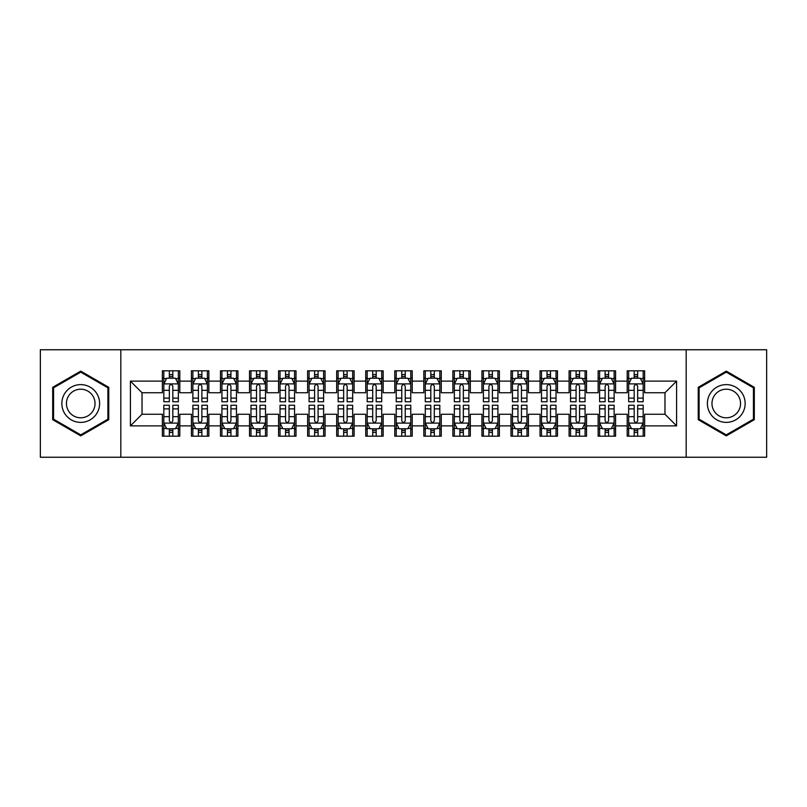 <?xml version="1.0" encoding="UTF-8"?>
<svg xmlns="http://www.w3.org/2000/svg" width="807" height="807" viewBox="0 0 807 807"><rect width="100%" height="100%" fill="white"/><g stroke="black" fill="none" stroke-linecap="round" stroke-linejoin="round"><path stroke-width="1.21" d="M686.172 457.246L766.65 457.246L766.65 349.754L686.172 349.754L686.172 457.246L120.828 457.246L120.828 349.754L40.35 349.754L40.35 457.246L120.828 457.246M686.172 349.754L120.828 349.754M130.411 425.874L130.411 381.126L162.368 381.126L162.368 392.747L142.032 392.747L142.032 414.253L130.411 425.874L162.368 425.874L162.368 436.183L179.8 436.183L179.8 425.874L191.42 425.874L191.42 436.183L208.852 436.183L208.852 425.874L220.472 425.874L220.472 436.183L237.904 436.183L237.904 425.874L249.524 425.874L249.524 436.183L266.956 436.183L266.956 425.874L278.576 425.874L278.576 436.183L296.008 436.183L296.008 425.874L307.628 425.874L307.628 436.183L325.06 436.183L325.06 425.874L336.68 425.874L336.68 436.183L354.112 436.183L354.112 425.874L365.732 425.874L365.732 436.183L383.164 436.183L383.164 425.874L394.784 425.874L394.784 436.183L412.216 436.183L412.216 425.874L423.836 425.874L423.836 436.183L441.268 436.183L441.268 425.874L452.888 425.874L452.888 436.183L470.32 436.183L470.32 425.874L481.94 425.874L481.94 436.183L499.372 436.183L499.372 425.874L510.992 425.874L510.992 436.183L528.424 436.183L528.424 425.874L540.044 425.874L540.044 436.183L557.476 436.183L557.476 425.874L569.096 425.874L569.096 436.183L586.528 436.183L586.528 425.874L598.148 425.874L598.148 436.183L615.58 436.183L615.58 425.874L627.2 425.874L627.2 436.183L644.632 436.183L644.632 414.253L664.968 414.253L664.968 392.747L644.632 392.747L644.632 381.126L676.589 381.126L676.589 425.874L644.632 425.874M644.632 381.126L644.632 370.817L627.2 370.817L627.2 381.126L615.58 381.126L615.58 370.817L598.148 370.817L598.148 381.126L586.528 381.126L586.528 370.817L569.096 370.817L569.096 381.126L557.476 381.126L557.476 370.817L540.044 370.817L540.044 381.126L528.424 381.126L528.424 370.817L510.992 370.817L510.992 381.126L499.372 381.126L499.372 370.817L481.94 370.817L481.94 381.126L470.32 381.126L470.32 370.817L452.888 370.817L452.888 381.126L441.268 381.126L441.268 370.817L423.836 370.817L423.836 381.126L412.216 381.126L412.216 370.817L394.784 370.817L394.784 381.126L383.164 381.126L383.164 370.817L365.732 370.817L365.732 381.126L354.112 381.126L354.112 370.817L336.68 370.817L336.68 381.126L325.06 381.126L325.06 370.817L307.628 370.817L307.628 381.126L296.008 381.126L296.008 370.817L278.576 370.817L278.576 381.126L266.956 381.126L266.956 370.817L249.524 370.817L249.524 381.126L237.904 381.126L237.904 370.817L220.472 370.817L220.472 381.126L208.852 381.126L208.852 370.817L191.42 370.817L191.42 381.126L179.8 381.126L179.8 370.817L162.368 370.817L162.368 381.126M615.58 425.874L615.58 414.253L627.2 414.253L627.2 425.874M676.589 381.126L664.968 392.747M586.528 425.874L586.528 414.253L598.148 414.253L598.148 425.874M627.2 381.126L627.2 392.747L615.58 392.747L615.58 381.126M557.476 425.874L557.476 414.253L569.096 414.253L569.096 425.874M598.148 381.126L598.148 392.747L586.528 392.747L586.528 381.126M528.424 425.874L528.424 414.253L540.044 414.253L540.044 425.874M569.096 381.126L569.096 392.747L557.476 392.747L557.476 381.126M499.372 425.874L499.372 414.253L510.992 414.253L510.992 425.874M540.044 381.126L540.044 392.747L528.424 392.747L528.424 381.126M470.32 425.874L470.32 414.253L481.94 414.253L481.94 425.874M510.992 381.126L510.992 392.747L499.372 392.747L499.372 381.126M441.268 425.874L441.268 414.253L452.888 414.253L452.888 425.874M481.94 381.126L481.94 392.747L470.32 392.747L470.32 381.126M412.216 425.874L412.216 414.253L423.836 414.253L423.836 425.874M452.888 381.126L452.888 392.747L441.268 392.747L441.268 381.126M383.164 425.874L383.164 414.253L394.784 414.253L394.784 425.874M423.836 381.126L423.836 392.747L412.216 392.747L412.216 381.126M354.112 425.874L354.112 414.253L365.732 414.253L365.732 425.874M394.784 381.126L394.784 392.747L383.164 392.747L383.164 381.126M325.06 425.874L325.06 414.253L336.68 414.253L336.68 425.874M365.732 381.126L365.732 392.747L354.112 392.747L354.112 381.126M296.008 425.874L296.008 414.253L307.628 414.253L307.628 425.874M336.68 381.126L336.68 392.747L325.06 392.747L325.06 381.126M266.956 425.874L266.956 414.253L278.576 414.253L278.576 425.874M307.628 381.126L307.628 392.747L296.008 392.747L296.008 381.126M237.904 425.874L237.904 414.253L249.524 414.253L249.524 425.874M278.576 381.126L278.576 392.747L266.956 392.747L266.956 381.126M208.852 425.874L208.852 414.253L220.472 414.253L220.472 425.874M249.524 381.126L249.524 392.747L237.904 392.747L237.904 381.126M179.8 425.874L179.8 414.253L191.42 414.253L191.42 425.874M220.472 381.126L220.472 392.747L208.852 392.747L208.852 381.126M142.032 414.253L162.368 414.253L162.368 425.874M191.42 381.126L191.42 392.747L179.8 392.747L179.8 381.126M627.2 378.08L628.653 378.08M643.179 378.08L644.632 378.08M598.148 378.08L599.601 378.08M614.127 378.08L615.58 378.08M569.096 378.08L570.549 378.08M585.075 378.08L586.528 378.08M540.044 378.08L541.497 378.08M556.023 378.08L557.476 378.08M510.992 378.08L512.445 378.08M526.971 378.08L528.424 378.08M481.94 378.08L483.393 378.08M497.919 378.08L499.372 378.08M452.888 378.08L454.341 378.08M468.867 378.08L470.32 378.08M423.836 378.08L425.289 378.08M439.815 378.08L441.268 378.08M394.784 378.08L396.237 378.08M410.763 378.08L412.216 378.08M365.732 378.08L367.185 378.08M381.711 378.08L383.164 378.08M336.68 378.08L338.133 378.08M352.659 378.08L354.112 378.08M307.628 378.08L309.081 378.08M323.607 378.08L325.06 378.08M278.576 378.08L280.029 378.08M294.555 378.08L296.008 378.08M249.524 378.08L250.977 378.08M265.503 378.08L266.956 378.08M220.472 378.08L221.925 378.08M236.451 378.08L237.904 378.08M191.42 378.08L192.873 378.08M207.399 378.08L208.852 378.08M162.368 378.08L163.821 378.08M178.347 378.08L179.8 378.08M162.368 428.921L163.821 428.921M178.347 428.921L179.8 428.921M191.42 428.921L192.873 428.921M207.399 428.921L208.852 428.921M220.472 428.921L221.925 428.921M236.451 428.921L237.904 428.921M249.524 428.921L250.977 428.921M265.503 428.921L266.956 428.921M278.576 428.921L280.029 428.921M294.555 428.921L296.008 428.921M307.628 428.921L309.081 428.921M323.607 428.921L325.06 428.921M336.68 428.921L338.133 428.921M352.659 428.921L354.112 428.921M365.732 428.921L367.185 428.921M381.711 428.921L383.164 428.921M394.784 428.921L396.237 428.921M410.763 428.921L412.216 428.921M423.836 428.921L425.289 428.921M439.815 428.921L441.268 428.921M452.888 428.921L454.341 428.921M468.867 428.921L470.32 428.921M481.94 428.921L483.393 428.921M497.919 428.921L499.372 428.921M510.992 428.921L512.445 428.921M526.971 428.921L528.424 428.921M540.044 428.921L541.497 428.921M556.023 428.921L557.476 428.921M569.096 428.921L570.549 428.921M585.075 428.921L586.528 428.921M598.148 428.921L599.601 428.921M614.127 428.921L615.58 428.921M627.2 428.921L628.653 428.921M643.179 428.921L644.632 428.921M130.411 381.126L142.032 392.747M664.968 414.253L676.589 425.874M108.763 387.31L80.73 371.129L52.697 387.31L52.697 419.69L80.73 435.871L108.763 419.69L108.763 387.31M698.237 387.31L698.237 419.69L726.27 435.871L754.303 419.69L754.303 387.31L726.27 371.129L698.237 387.31M172.829 374.589L169.339 374.589M178.347 398.113L172.829 398.113L172.829 401.755L178.347 401.755L178.347 384.031L175.442 378.221L166.726 378.221L163.821 384.031L163.821 401.755L169.339 401.755L169.339 398.113L163.821 398.113M163.821 384.031L163.821 370.817M178.347 384.031L178.347 370.817M169.339 378.221L169.339 370.817M172.829 370.817L172.829 378.221M172.829 398.113L172.829 386.21C171.669 383.971 170.509 383.971 169.339 386.21L169.339 398.113M172.829 378.08L169.339 378.08M169.339 432.411L172.829 432.411M163.821 408.887L169.339 408.887L169.339 405.245L163.821 405.245L163.821 422.969L166.726 428.779L175.442 428.779L178.347 422.969L178.347 405.245L172.829 405.245L172.829 408.887L178.347 408.887M178.347 422.969L178.347 436.183M163.821 422.969L163.821 436.183M172.829 428.779L172.829 436.183M169.339 436.183L169.339 428.779M169.339 408.887L169.339 420.79C170.499 423.029 171.659 423.029 172.829 420.79L172.829 408.887M169.339 428.921L172.829 428.921M201.881 374.589L198.391 374.589M207.399 398.113L201.881 398.113L201.881 401.755L207.399 401.755L207.399 384.031L204.494 378.221L195.778 378.221L192.873 384.031L192.873 401.755L198.391 401.755L198.391 398.113L192.873 398.113M192.873 384.031L192.873 370.817M207.399 384.031L207.399 370.817M198.391 378.221L198.391 370.817M201.881 370.817L201.881 378.221M201.881 398.113L201.881 386.21C200.721 383.971 199.561 383.971 198.391 386.21L198.391 398.113M201.881 378.08L198.391 378.08M230.933 374.589L227.443 374.589M236.451 398.113L230.933 398.113L230.933 401.755L236.451 401.755L236.451 384.031L233.546 378.221L224.83 378.221L221.925 384.031L221.925 401.755L227.443 401.755L227.443 398.113L221.925 398.113M221.925 384.031L221.925 370.817M236.451 384.031L236.451 370.817M227.443 378.221L227.443 370.817M230.933 370.817L230.933 378.221M230.933 398.113L230.933 386.21C229.773 383.971 228.613 383.971 227.443 386.21L227.443 398.113M230.933 378.08L227.443 378.08M198.391 432.411L201.881 432.411M192.873 408.887L198.391 408.887L198.391 405.245L192.873 405.245L192.873 422.969L195.778 428.779L204.494 428.779L207.399 422.969L207.399 405.245L201.881 405.245L201.881 408.887L207.399 408.887M207.399 422.969L207.399 436.183M192.873 422.969L192.873 436.183M201.881 428.779L201.881 436.183M198.391 436.183L198.391 428.779M198.391 408.887L198.391 420.79C199.551 423.029 200.711 423.029 201.881 420.79L201.881 408.887M198.391 428.921L201.881 428.921M227.443 432.411L230.933 432.411M221.925 408.887L227.443 408.887L227.443 405.245L221.925 405.245L221.925 422.969L224.83 428.779L233.546 428.779L236.451 422.969L236.451 405.245L230.933 405.245L230.933 408.887L236.451 408.887M236.451 422.969L236.451 436.183M221.925 422.969L221.925 436.183M230.933 428.779L230.933 436.183M227.443 436.183L227.443 428.779M227.443 408.887L227.443 420.79C228.603 423.029 229.763 423.029 230.933 420.79L230.933 408.887M227.443 428.921L230.933 428.921M97.082 394.058A18.884 18.884 0 0 0 71.288 387.148A18.884 18.884 0 0 0 64.378 412.942A18.884 18.884 0 0 0 90.172 419.852A18.884 18.884 0 0 0 97.082 394.058M93.118 396.348A14.294 14.294 0 0 0 73.588 391.123A14.294 14.294 0 0 0 68.353 410.652A14.294 14.294 0 0 0 87.882 415.877A14.294 14.294 0 0 0 93.118 396.348M80.73 434.862L53.565 419.186L53.565 387.814L80.73 372.138L107.896 387.814L107.896 419.186L80.73 434.862M742.622 394.058A18.884 18.884 0 0 0 716.828 387.148A18.884 18.884 0 0 0 709.918 412.942A18.884 18.884 0 0 0 735.712 419.852A18.884 18.884 0 0 0 742.622 394.058M738.647 396.348A14.294 14.294 0 0 0 719.118 391.123A14.294 14.294 0 0 0 713.882 410.652A14.294 14.294 0 0 0 733.412 415.877A14.294 14.294 0 0 0 738.647 396.348M726.27 434.862L699.104 419.186L699.104 387.814L726.27 372.138L753.435 387.814L753.435 419.186L726.27 434.862M259.985 374.589L256.495 374.589M265.503 398.113L259.985 398.113L259.985 401.755L265.503 401.755L265.503 384.031L262.598 378.221L253.882 378.221L250.977 384.031L250.977 401.755L256.495 401.755L256.495 398.113L250.977 398.113M250.977 384.031L250.977 370.817M265.503 384.031L265.503 370.817M256.495 378.221L256.495 370.817M259.985 370.817L259.985 378.221M259.985 398.113L259.985 386.21C258.825 383.971 257.665 383.971 256.495 386.21L256.495 398.113M259.985 378.08L256.495 378.08M289.037 374.589L285.547 374.589M294.555 398.113L289.037 398.113L289.037 401.755L294.555 401.755L294.555 384.031L291.65 378.221L282.934 378.221L280.029 384.031L280.029 401.755L285.547 401.755L285.547 398.113L280.029 398.113M280.029 384.031L280.029 370.817M294.555 384.031L294.555 370.817M285.547 378.221L285.547 370.817M289.037 370.817L289.037 378.221M289.037 398.113L289.037 386.21C287.877 383.971 286.717 383.971 285.547 386.21L285.547 398.113M289.037 378.08L285.547 378.08M256.495 432.411L259.985 432.411M250.977 408.887L256.495 408.887L256.495 405.245L250.977 405.245L250.977 422.969L253.882 428.779L262.598 428.779L265.503 422.969L265.503 405.245L259.985 405.245L259.985 408.887L265.503 408.887M265.503 422.969L265.503 436.183M250.977 422.969L250.977 436.183M259.985 428.779L259.985 436.183M256.495 436.183L256.495 428.779M256.495 408.887L256.495 420.79C257.655 423.029 258.815 423.029 259.985 420.79L259.985 408.887M256.495 428.921L259.985 428.921M285.547 432.411L289.037 432.411M280.029 408.887L285.547 408.887L285.547 405.245L280.029 405.245L280.029 422.969L282.934 428.779L291.65 428.779L294.555 422.969L294.555 405.245L289.037 405.245L289.037 408.887L294.555 408.887M294.555 422.969L294.555 436.183M280.029 422.969L280.029 436.183M289.037 428.779L289.037 436.183M285.547 436.183L285.547 428.779M285.547 408.887L285.547 420.79C286.707 423.029 287.867 423.029 289.037 420.79L289.037 408.887M285.547 428.921L289.037 428.921M318.089 374.589L314.599 374.589M323.607 398.113L318.089 398.113L318.089 401.755L323.607 401.755L323.607 384.031L320.702 378.221L311.986 378.221L309.081 384.031L309.081 401.755L314.599 401.755L314.599 398.113L309.081 398.113M309.081 384.031L309.081 370.817M323.607 384.031L323.607 370.817M314.599 378.221L314.599 370.817M318.089 370.817L318.089 378.221M318.089 398.113L318.089 386.21C316.929 383.971 315.769 383.971 314.599 386.21L314.599 398.113M318.089 378.08L314.599 378.08M314.599 432.411L318.089 432.411M309.081 408.887L314.599 408.887L314.599 405.245L309.081 405.245L309.081 422.969L311.986 428.779L320.702 428.779L323.607 422.969L323.607 405.245L318.089 405.245L318.089 408.887L323.607 408.887M323.607 422.969L323.607 436.183M309.081 422.969L309.081 436.183M318.089 428.779L318.089 436.183M314.599 436.183L314.599 428.779M314.599 408.887L314.599 420.79C315.759 423.029 316.919 423.029 318.089 420.79L318.089 408.887M314.599 428.921L318.089 428.921M347.141 374.589L343.651 374.589M352.659 398.113L347.141 398.113L347.141 401.755L352.659 401.755L352.659 384.031L349.754 378.221L341.038 378.221L338.133 384.031L338.133 401.755L343.651 401.755L343.651 398.113L338.133 398.113M338.133 384.031L338.133 370.817M352.659 384.031L352.659 370.817M343.651 378.221L343.651 370.817M347.141 370.817L347.141 378.221M347.141 398.113L347.141 386.21C345.981 383.971 344.821 383.971 343.651 386.21L343.651 398.113M347.141 378.08L343.651 378.08M343.651 432.411L347.141 432.411M338.133 408.887L343.651 408.887L343.651 405.245L338.133 405.245L338.133 422.969L341.038 428.779L349.754 428.779L352.659 422.969L352.659 405.245L347.141 405.245L347.141 408.887L352.659 408.887M352.659 422.969L352.659 436.183M338.133 422.969L338.133 436.183M347.141 428.779L347.141 436.183M343.651 436.183L343.651 428.779M343.651 408.887L343.651 420.79C344.811 423.029 345.971 423.029 347.141 420.79L347.141 408.887M343.651 428.921L347.141 428.921M376.193 374.589L372.703 374.589M381.711 398.113L376.193 398.113L376.193 401.755L381.711 401.755L381.711 384.031L378.806 378.221L370.09 378.221L367.185 384.031L367.185 401.755L372.703 401.755L372.703 398.113L367.185 398.113M367.185 384.031L367.185 370.817M381.711 384.031L381.711 370.817M372.703 378.221L372.703 370.817M376.193 370.817L376.193 378.221M376.193 398.113L376.193 386.21C375.033 383.971 373.873 383.971 372.703 386.21L372.703 398.113M376.193 378.08L372.703 378.08M372.703 432.411L376.193 432.411M367.185 408.887L372.703 408.887L372.703 405.245L367.185 405.245L367.185 422.969L370.09 428.779L378.806 428.779L381.711 422.969L381.711 405.245L376.193 405.245L376.193 408.887L381.711 408.887M381.711 422.969L381.711 436.183M367.185 422.969L367.185 436.183M376.193 428.779L376.193 436.183M372.703 436.183L372.703 428.779M372.703 408.887L372.703 420.79C373.863 423.029 375.023 423.029 376.193 420.79L376.193 408.887M372.703 428.921L376.193 428.921M405.245 374.589L401.755 374.589M410.763 398.113L405.245 398.113L405.245 401.755L410.763 401.755L410.763 384.031L407.858 378.221L399.142 378.221L396.237 384.031L396.237 401.755L401.755 401.755L401.755 398.113L396.237 398.113M396.237 384.031L396.237 370.817M410.763 384.031L410.763 370.817M401.755 378.221L401.755 370.817M405.245 370.817L405.245 378.221M405.245 398.113L405.245 386.21C404.085 383.971 402.925 383.971 401.755 386.21L401.755 398.113M405.245 378.08L401.755 378.08M401.755 432.411L405.245 432.411M396.237 408.887L401.755 408.887L401.755 405.245L396.237 405.245L396.237 422.969L399.142 428.779L407.858 428.779L410.763 422.969L410.763 405.245L405.245 405.245L405.245 408.887L410.763 408.887M410.763 422.969L410.763 436.183M396.237 422.969L396.237 436.183M405.245 428.779L405.245 436.183M401.755 436.183L401.755 428.779M401.755 408.887L401.755 420.79C402.915 423.029 404.075 423.029 405.245 420.79L405.245 408.887M401.755 428.921L405.245 428.921M434.297 374.589L430.807 374.589M439.815 398.113L434.297 398.113L434.297 401.755L439.815 401.755L439.815 384.031L436.91 378.221L428.194 378.221L425.289 384.031L425.289 401.755L430.807 401.755L430.807 398.113L425.289 398.113M425.289 384.031L425.289 370.817M439.815 384.031L439.815 370.817M430.807 378.221L430.807 370.817M434.297 370.817L434.297 378.221M434.297 398.113L434.297 386.21C433.137 383.971 431.977 383.971 430.807 386.21L430.807 398.113M434.297 378.08L430.807 378.08M430.807 432.411L434.297 432.411M425.289 408.887L430.807 408.887L430.807 405.245L425.289 405.245L425.289 422.969L428.194 428.779L436.91 428.779L439.815 422.969L439.815 405.245L434.297 405.245L434.297 408.887L439.815 408.887M439.815 422.969L439.815 436.183M425.289 422.969L425.289 436.183M434.297 428.779L434.297 436.183M430.807 436.183L430.807 428.779M430.807 408.887L430.807 420.79C431.967 423.029 433.127 423.029 434.297 420.79L434.297 408.887M430.807 428.921L434.297 428.921M463.349 374.589L459.859 374.589M468.867 398.113L463.349 398.113L463.349 401.755L468.867 401.755L468.867 384.031L465.962 378.221L457.246 378.221L454.341 384.031L454.341 401.755L459.859 401.755L459.859 398.113L454.341 398.113M454.341 384.031L454.341 370.817M468.867 384.031L468.867 370.817M459.859 378.221L459.859 370.817M463.349 370.817L463.349 378.221M463.349 398.113L463.349 386.21C462.189 383.971 461.029 383.971 459.859 386.21L459.859 398.113M463.349 378.08L459.859 378.08M459.859 432.411L463.349 432.411M454.341 408.887L459.859 408.887L459.859 405.245L454.341 405.245L454.341 422.969L457.246 428.779L465.962 428.779L468.867 422.969L468.867 405.245L463.349 405.245L463.349 408.887L468.867 408.887M468.867 422.969L468.867 436.183M454.341 422.969L454.341 436.183M463.349 428.779L463.349 436.183M459.859 436.183L459.859 428.779M459.859 408.887L459.859 420.79C461.019 423.029 462.179 423.029 463.349 420.79L463.349 408.887M459.859 428.921L463.349 428.921M492.401 374.589L488.911 374.589M497.919 398.113L492.401 398.113L492.401 401.755L497.919 401.755L497.919 384.031L495.014 378.221L486.298 378.221L483.393 384.031L483.393 401.755L488.911 401.755L488.911 398.113L483.393 398.113M483.393 384.031L483.393 370.817M497.919 384.031L497.919 370.817M488.911 378.221L488.911 370.817M492.401 370.817L492.401 378.221M492.401 398.113L492.401 386.21C491.241 383.971 490.081 383.971 488.911 386.21L488.911 398.113M492.401 378.08L488.911 378.08M488.911 432.411L492.401 432.411M483.393 408.887L488.911 408.887L488.911 405.245L483.393 405.245L483.393 422.969L486.298 428.779L495.014 428.779L497.919 422.969L497.919 405.245L492.401 405.245L492.401 408.887L497.919 408.887M497.919 422.969L497.919 436.183M483.393 422.969L483.393 436.183M492.401 428.779L492.401 436.183M488.911 436.183L488.911 428.779M488.911 408.887L488.911 420.79C490.071 423.029 491.231 423.029 492.401 420.79L492.401 408.887M488.911 428.921L492.401 428.921M521.453 374.589L517.963 374.589M526.971 398.113L521.453 398.113L521.453 401.755L526.971 401.755L526.971 384.031L524.066 378.221L515.35 378.221L512.445 384.031L512.445 401.755L517.963 401.755L517.963 398.113L512.445 398.113M512.445 384.031L512.445 370.817M526.971 384.031L526.971 370.817M517.963 378.221L517.963 370.817M521.453 370.817L521.453 378.221M521.453 398.113L521.453 386.21C520.293 383.971 519.133 383.971 517.963 386.21L517.963 398.113M521.453 378.08L517.963 378.08M517.963 432.411L521.453 432.411M512.445 408.887L517.963 408.887L517.963 405.245L512.445 405.245L512.445 422.969L515.35 428.779L524.066 428.779L526.971 422.969L526.971 405.245L521.453 405.245L521.453 408.887L526.971 408.887M526.971 422.969L526.971 436.183M512.445 422.969L512.445 436.183M521.453 428.779L521.453 436.183M517.963 436.183L517.963 428.779M517.963 408.887L517.963 420.79C519.123 423.029 520.283 423.029 521.453 420.79L521.453 408.887M517.963 428.921L521.453 428.921M550.505 374.589L547.015 374.589M556.023 398.113L550.505 398.113L550.505 401.755L556.023 401.755L556.023 384.031L553.118 378.221L544.402 378.221L541.497 384.031L541.497 401.755L547.015 401.755L547.015 398.113L541.497 398.113M541.497 384.031L541.497 370.817M556.023 384.031L556.023 370.817M547.015 378.221L547.015 370.817M550.505 370.817L550.505 378.221M550.505 398.113L550.505 386.21C549.345 383.971 548.185 383.971 547.015 386.21L547.015 398.113M550.505 378.08L547.015 378.08M547.015 432.411L550.505 432.411M541.497 408.887L547.015 408.887L547.015 405.245L541.497 405.245L541.497 422.969L544.402 428.779L553.118 428.779L556.023 422.969L556.023 405.245L550.505 405.245L550.505 408.887L556.023 408.887M556.023 422.969L556.023 436.183M541.497 422.969L541.497 436.183M550.505 428.779L550.505 436.183M547.015 436.183L547.015 428.779M547.015 408.887L547.015 420.79C548.175 423.029 549.335 423.029 550.505 420.79L550.505 408.887M547.015 428.921L550.505 428.921M579.557 374.589L576.067 374.589M585.075 398.113L579.557 398.113L579.557 401.755L585.075 401.755L585.075 384.031L582.17 378.221L573.454 378.221L570.549 384.031L570.549 401.755L576.067 401.755L576.067 398.113L570.549 398.113M570.549 384.031L570.549 370.817M585.075 384.031L585.075 370.817M576.067 378.221L576.067 370.817M579.557 370.817L579.557 378.221M579.557 398.113L579.557 386.21C578.397 383.971 577.237 383.971 576.067 386.21L576.067 398.113M579.557 378.08L576.067 378.08M576.067 432.411L579.557 432.411M570.549 408.887L576.067 408.887L576.067 405.245L570.549 405.245L570.549 422.969L573.454 428.779L582.17 428.779L585.075 422.969L585.075 405.245L579.557 405.245L579.557 408.887L585.075 408.887M585.075 422.969L585.075 436.183M570.549 422.969L570.549 436.183M579.557 428.779L579.557 436.183M576.067 436.183L576.067 428.779M576.067 408.887L576.067 420.79C577.227 423.029 578.387 423.029 579.557 420.79L579.557 408.887M576.067 428.921L579.557 428.921M608.609 374.589L605.119 374.589M614.127 398.113L608.609 398.113L608.609 401.755L614.127 401.755L614.127 384.031L611.222 378.221L602.506 378.221L599.601 384.031L599.601 401.755L605.119 401.755L605.119 398.113L599.601 398.113M599.601 384.031L599.601 370.817M614.127 384.031L614.127 370.817M605.119 378.221L605.119 370.817M608.609 370.817L608.609 378.221M608.609 398.113L608.609 386.21C607.449 383.971 606.289 383.971 605.119 386.21L605.119 398.113M608.609 378.08L605.119 378.08M605.119 432.411L608.609 432.411M599.601 408.887L605.119 408.887L605.119 405.245L599.601 405.245L599.601 422.969L602.506 428.779L611.222 428.779L614.127 422.969L614.127 405.245L608.609 405.245L608.609 408.887L614.127 408.887M614.127 422.969L614.127 436.183M599.601 422.969L599.601 436.183M608.609 428.779L608.609 436.183M605.119 436.183L605.119 428.779M605.119 408.887L605.119 420.79C606.279 423.029 607.439 423.029 608.609 420.79L608.609 408.887M605.119 428.921L608.609 428.921M637.661 374.589L634.171 374.589M643.179 398.113L637.661 398.113L637.661 401.755L643.179 401.755L643.179 384.031L640.274 378.221L631.558 378.221L628.653 384.031L628.653 401.755L634.171 401.755L634.171 398.113L628.653 398.113M628.653 384.031L628.653 370.817M643.179 384.031L643.179 370.817M634.171 378.221L634.171 370.817M637.661 370.817L637.661 378.221M637.661 398.113L637.661 386.21C636.501 383.971 635.341 383.971 634.171 386.21L634.171 398.113M637.661 378.08L634.171 378.08M634.171 432.411L637.661 432.411M628.653 408.887L634.171 408.887L634.171 405.245L628.653 405.245L628.653 422.969L631.558 428.779L640.274 428.779L643.179 422.969L643.179 405.245L637.661 405.245L637.661 408.887L643.179 408.887M643.179 422.969L643.179 436.183M628.653 422.969L628.653 436.183M637.661 428.779L637.661 436.183M634.171 436.183L634.171 428.779M634.171 408.887L634.171 420.79C635.331 423.029 636.491 423.029 637.661 420.79L637.661 408.887M634.171 428.921L637.661 428.921M178.276 383.89L163.892 383.89M163.821 378.574L166.555 378.574M175.613 378.574L178.347 378.574M169.339 390.326L163.821 390.326M178.347 390.326L172.829 390.326M172.829 376.445L169.339 376.445M163.892 423.11L178.276 423.11M178.347 428.426L175.613 428.426M166.555 428.426L163.821 428.426M172.829 416.674L178.347 416.674M163.821 416.674L169.339 416.674M169.339 430.555L172.829 430.555M207.328 383.89L192.944 383.89M192.873 378.574L195.607 378.574M204.665 378.574L207.399 378.574M198.391 390.326L192.873 390.326M207.399 390.326L201.881 390.326M201.881 376.445L198.391 376.445M236.38 383.89L221.996 383.89M221.925 378.574L224.659 378.574M233.717 378.574L236.451 378.574M227.443 390.326L221.925 390.326M236.451 390.326L230.933 390.326M230.933 376.445L227.443 376.445M192.944 423.11L207.328 423.11M207.399 428.426L204.665 428.426M195.607 428.426L192.873 428.426M201.881 416.674L207.399 416.674M192.873 416.674L198.391 416.674M198.391 430.555L201.881 430.555M221.996 423.11L236.38 423.11M236.451 428.426L233.717 428.426M224.659 428.426L221.925 428.426M230.933 416.674L236.451 416.674M221.925 416.674L227.443 416.674M227.443 430.555L230.933 430.555M265.432 383.89L251.048 383.89M250.977 378.574L253.711 378.574M262.769 378.574L265.503 378.574M256.495 390.326L250.977 390.326M265.503 390.326L259.985 390.326M259.985 376.445L256.495 376.445M294.484 383.89L280.1 383.89M280.029 378.574L282.763 378.574M291.821 378.574L294.555 378.574M285.547 390.326L280.029 390.326M294.555 390.326L289.037 390.326M289.037 376.445L285.547 376.445M251.048 423.11L265.432 423.11M265.503 428.426L262.769 428.426M253.711 428.426L250.977 428.426M259.985 416.674L265.503 416.674M250.977 416.674L256.495 416.674M256.495 430.555L259.985 430.555M280.1 423.11L294.484 423.11M294.555 428.426L291.821 428.426M282.763 428.426L280.029 428.426M289.037 416.674L294.555 416.674M280.029 416.674L285.547 416.674M285.547 430.555L289.037 430.555M323.536 383.89L309.152 383.89M309.081 378.574L311.815 378.574M320.873 378.574L323.607 378.574M314.599 390.326L309.081 390.326M323.607 390.326L318.089 390.326M318.089 376.445L314.599 376.445M309.152 423.11L323.536 423.11M323.607 428.426L320.873 428.426M311.815 428.426L309.081 428.426M318.089 416.674L323.607 416.674M309.081 416.674L314.599 416.674M314.599 430.555L318.089 430.555M352.588 383.89L338.204 383.89M338.133 378.574L340.867 378.574M349.925 378.574L352.659 378.574M343.651 390.326L338.133 390.326M352.659 390.326L347.141 390.326M347.141 376.445L343.651 376.445M338.204 423.11L352.588 423.11M352.659 428.426L349.925 428.426M340.867 428.426L338.133 428.426M347.141 416.674L352.659 416.674M338.133 416.674L343.651 416.674M343.651 430.555L347.141 430.555M381.64 383.89L367.256 383.89M367.185 378.574L369.919 378.574M378.977 378.574L381.711 378.574M372.703 390.326L367.185 390.326M381.711 390.326L376.193 390.326M376.193 376.445L372.703 376.445M367.256 423.11L381.64 423.11M381.711 428.426L378.977 428.426M369.919 428.426L367.185 428.426M376.193 416.674L381.711 416.674M367.185 416.674L372.703 416.674M372.703 430.555L376.193 430.555M410.692 383.89L396.308 383.89M396.237 378.574L398.971 378.574M408.029 378.574L410.763 378.574M401.755 390.326L396.237 390.326M410.763 390.326L405.245 390.326M405.245 376.445L401.755 376.445M396.308 423.11L410.692 423.11M410.763 428.426L408.029 428.426M398.971 428.426L396.237 428.426M405.245 416.674L410.763 416.674M396.237 416.674L401.755 416.674M401.755 430.555L405.245 430.555M439.744 383.89L425.36 383.89M425.289 378.574L428.023 378.574M437.081 378.574L439.815 378.574M430.807 390.326L425.289 390.326M439.815 390.326L434.297 390.326M434.297 376.445L430.807 376.445M425.36 423.11L439.744 423.11M439.815 428.426L437.081 428.426M428.023 428.426L425.289 428.426M434.297 416.674L439.815 416.674M425.289 416.674L430.807 416.674M430.807 430.555L434.297 430.555M468.796 383.89L454.412 383.89M454.341 378.574L457.075 378.574M466.133 378.574L468.867 378.574M459.859 390.326L454.341 390.326M468.867 390.326L463.349 390.326M463.349 376.445L459.859 376.445M454.412 423.11L468.796 423.11M468.867 428.426L466.133 428.426M457.075 428.426L454.341 428.426M463.349 416.674L468.867 416.674M454.341 416.674L459.859 416.674M459.859 430.555L463.349 430.555M497.848 383.89L483.464 383.89M483.393 378.574L486.127 378.574M495.185 378.574L497.919 378.574M488.911 390.326L483.393 390.326M497.919 390.326L492.401 390.326M492.401 376.445L488.911 376.445M483.464 423.11L497.848 423.11M497.919 428.426L495.185 428.426M486.127 428.426L483.393 428.426M492.401 416.674L497.919 416.674M483.393 416.674L488.911 416.674M488.911 430.555L492.401 430.555M526.9 383.89L512.516 383.89M512.445 378.574L515.179 378.574M524.237 378.574L526.971 378.574M517.963 390.326L512.445 390.326M526.971 390.326L521.453 390.326M521.453 376.445L517.963 376.445M512.516 423.11L526.9 423.11M526.971 428.426L524.237 428.426M515.179 428.426L512.445 428.426M521.453 416.674L526.971 416.674M512.445 416.674L517.963 416.674M517.963 430.555L521.453 430.555M555.952 383.89L541.568 383.89M541.497 378.574L544.231 378.574M553.289 378.574L556.023 378.574M547.015 390.326L541.497 390.326M556.023 390.326L550.505 390.326M550.505 376.445L547.015 376.445M541.568 423.11L555.952 423.11M556.023 428.426L553.289 428.426M544.231 428.426L541.497 428.426M550.505 416.674L556.023 416.674M541.497 416.674L547.015 416.674M547.015 430.555L550.505 430.555M585.004 383.89L570.62 383.89M570.549 378.574L573.283 378.574M582.341 378.574L585.075 378.574M576.067 390.326L570.549 390.326M585.075 390.326L579.557 390.326M579.557 376.445L576.067 376.445M570.62 423.11L585.004 423.11M585.075 428.426L582.341 428.426M573.283 428.426L570.549 428.426M579.557 416.674L585.075 416.674M570.549 416.674L576.067 416.674M576.067 430.555L579.557 430.555M614.056 383.89L599.672 383.89M599.601 378.574L602.335 378.574M611.393 378.574L614.127 378.574M605.119 390.326L599.601 390.326M614.127 390.326L608.609 390.326M608.609 376.445L605.119 376.445M599.672 423.11L614.056 423.11M614.127 428.426L611.393 428.426M602.335 428.426L599.601 428.426M608.609 416.674L614.127 416.674M599.601 416.674L605.119 416.674M605.119 430.555L608.609 430.555M643.108 383.89L628.724 383.89M628.653 378.574L631.387 378.574M640.445 378.574L643.179 378.574M634.171 390.326L628.653 390.326M643.179 390.326L637.661 390.326M637.661 376.445L634.171 376.445M628.724 423.11L643.108 423.11M643.179 428.426L640.445 428.426M631.387 428.426L628.653 428.426M637.661 416.674L643.179 416.674M628.653 416.674L634.171 416.674M634.171 430.555L637.661 430.555"/></g></svg>
